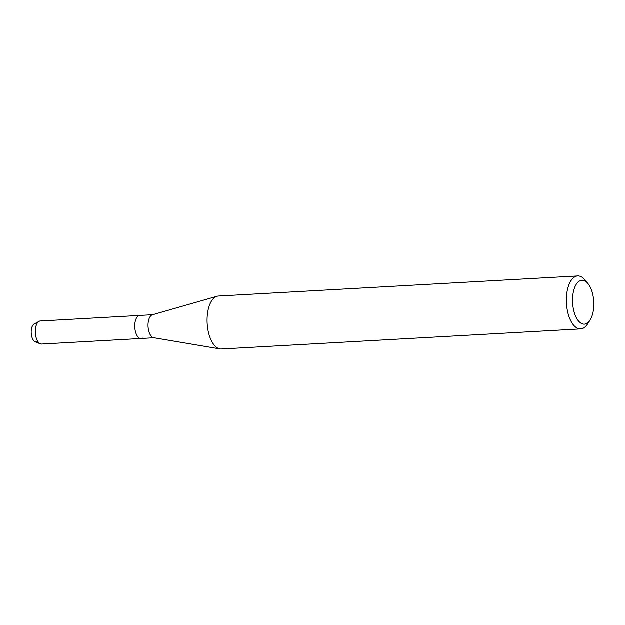 <?xml version="1.0" encoding="UTF-8"?>
<svg xmlns="http://www.w3.org/2000/svg" width="625" height="625" viewBox="0 0 625 625"><rect width="100%" height="100%" fill="white"/><g stroke="black" fill="none" stroke-linecap="round" stroke-linejoin="round"><path stroke-width="0.94" d="M37.172 341.594A9.094 4.383 -93.2 0 1 31.5 335.297A9.094 4.383 -93.2 0 1 34.062 324.102A9.094 4.383 -93.2 0 1 34.148 324.055A9.094 4.383 -93.2 0 1 34.242 324.008M590.016 320.234L587.453 324.18A26.516 12.773 -93.2 0 1 583.75 327.961A26.516 12.773 -93.2 0 1 580.688 328.93L221.391 349.023A26.516 12.773 -93.2 0 1 219.992 348.945L153.656 337.742A11.547 5.562 -93.2 0 1 148.117 327.352A11.547 5.562 -93.2 0 1 151.641 315.148A11.547 5.562 -93.2 0 1 152.375 314.828L217.047 296.305A26.516 12.773 -93.2 0 1 218.43 296.07L577.727 275.977A26.516 12.773 -93.2 0 1 584.977 279.945L587.969 283.586A21.969 10.586 -93.2 0 1 590.016 320.234A21.969 10.586 -93.2 0 1 586.945 323.367A21.969 10.586 -93.2 0 1 573.227 308.148A21.969 10.586 -93.2 0 1 579.414 281.102A21.969 10.586 -93.2 0 1 587.969 283.586M142.336 338.102A11.547 5.562 -93.2 0 1 141 338.523A11.547 5.562 -93.2 0 1 134.922 328.719A11.547 5.562 -93.2 0 1 138.383 315.891A11.547 5.562 -93.2 0 1 139.711 315.461L152.672 314.742M219.992 348.945A26.516 12.773 -93.2 0 1 207.281 325.07A26.516 12.773 -93.2 0 1 215.367 297.039A26.516 12.773 -93.2 0 1 217.047 296.305M580.688 328.93A26.516 12.773 -93.2 0 1 566.727 306.414A26.516 12.773 -93.2 0 1 574.664 276.953A26.516 12.773 -93.2 0 1 577.727 275.977M141 338.523L41.562 344.078A11.547 5.562 -93.2 0 1 40.312 343.859A11.547 5.562 -93.2 0 1 35.375 332.984A11.547 5.562 -93.2 0 1 38.945 321.445A11.547 5.562 -93.2 0 1 39.055 321.383A11.547 5.562 -93.2 0 1 40.273 321.023L139.711 315.461A11.547 5.562 -93.2 0 0 138.383 315.891A11.547 5.562 -93.2 0 0 134.922 328.719A11.547 5.562 -93.2 0 0 141 338.523L153.961 337.797M40.312 343.859L35.141 341.75A9.094 4.383 -93.2 0 1 31.25 333.195A9.094 4.383 -93.2 0 1 34.062 324.102M34.148 324.055L39.055 321.383"/></g></svg>
